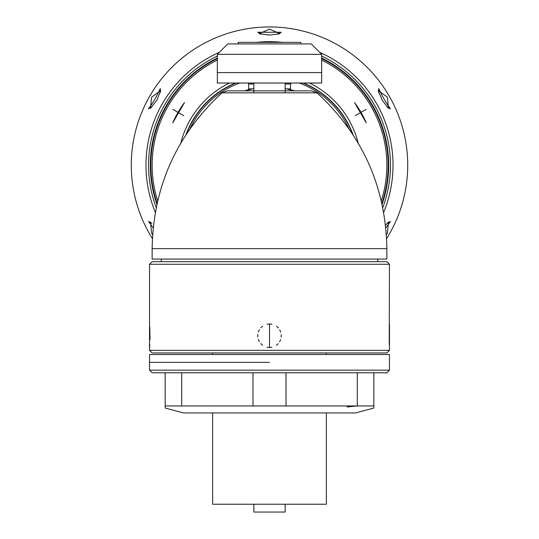 <?xml version="1.0" encoding="UTF-8"?>
<svg xmlns="http://www.w3.org/2000/svg" width="539" height="539" viewBox="0 0 539 539"><rect width="100%" height="100%" fill="white"/><g stroke="black" fill="none" stroke-linecap="round" stroke-linejoin="round"><path stroke-width="0.81" d="M321.662 58.589A118.668 118.668 0 0 1 381.875 203.297A118.668 118.668 0 0 0 321.662 58.589A118.668 118.668 0 0 1 381.875 203.297M217.338 58.589A118.668 118.668 0 0 0 157.125 203.297M386.861 248.634L152.139 248.634L152.139 259.07L386.861 259.07L386.861 248.634C385.749 186.757 362.457 134.817 316.986 92.829L311.785 90.848L227.215 90.848L222.014 92.829L316.986 92.829M253.849 90.848L285.151 90.848M299.482 90.848L299.098 90.848M296.935 90.848L295.163 90.848M293.809 90.848L292.94 90.848M232.989 90.848L306.011 90.848M246.06 90.848L245.373 90.848M243.823 90.848L242.045 90.848M239.889 90.848L239.262 90.848M285.151 88.517L293.93 90.848A78.243 78.243 0 0 0 290.366 89.77L286.364 88.773M252.656 88.773L248.634 89.77A78.243 78.243 0 0 0 245.07 90.848L253.849 88.517M239.761 83.026A87.372 87.372 0 0 0 190.213 128.471M348.787 128.471A87.372 87.372 0 0 0 299.239 83.026M149.532 350.35L152.139 352.957L386.861 352.957L389.468 350.35L149.532 350.35L149.788 344.461M187.215 352.957L351.785 352.957M389.468 264.285L149.532 264.285L152.139 261.678L386.861 261.678L389.468 264.285L389.212 344.408M267.054 347.224A11.737 11.737 0 0 0 269.5 347.48L269.5 324.006L269.5 347.48A11.737 11.737 0 0 0 271.905 347.231M149.532 264.285L149.532 347.48M150.037 339.685L149.795 327.106M389.468 350.35L389.468 324.006M276.318 345.297A11.737 11.737 0 0 0 278.131 343.7M279.586 341.746A11.737 11.737 0 0 0 280.61 339.536M281.156 337.124A11.737 11.737 0 0 0 281.183 334.658M280.698 332.219A11.737 11.737 0 0 0 279.707 329.956M278.265 327.941A11.737 11.737 0 0 0 276.44 326.284M271.952 324.269A11.737 11.737 0 0 0 267.088 324.256M262.567 345.216A11.737 11.737 0 0 1 260.748 343.559M259.299 341.551A11.737 11.737 0 0 1 258.316 339.294M257.817 336.868A11.737 11.737 0 0 1 257.837 334.402M258.376 331.99A11.737 11.737 0 0 1 259.4 329.774M260.849 327.813A11.737 11.737 0 0 1 262.661 326.203M157.354 261.678L381.646 261.678M217.338 83.026L321.662 83.026L321.662 72.59L217.338 72.59L321.662 72.59L321.662 54.338L217.338 54.338L217.338 83.026M253.849 84.003L248.634 84.003L248.317 83.026M290.683 83.026L290.366 89.77A78.243 78.243 0 0 1 293.93 90.848M248.634 84.003L248.634 89.77A78.243 78.243 0 0 0 245.07 90.848M217.338 54.338L227.768 43.902L311.232 43.902L321.662 54.338M269.5 362.349L149.532 362.349L269.5 362.349M389.468 370.172L149.532 370.172L149.532 354.521L389.468 354.521L389.468 370.172L386.861 372.779L152.139 372.779L149.532 370.172M252.98 372.779L252.98 405.955L165.177 405.955L165.177 408.05L165.177 372.779L373.823 372.779L373.823 408.05L373.823 405.955L357.303 405.955L357.303 372.779M181.697 405.955L181.697 372.779M252.98 405.955L286.02 405.955L286.02 372.779M373.823 408.05L355.565 412.941L183.435 412.941L165.177 408.05M347.049 406.972L357.303 405.955L286.02 405.955M326.358 412.941L326.358 504.228L212.642 504.228L212.642 412.941M285.151 92.829L285.151 83.026M253.849 92.829L253.849 83.026M238.204 43.902L238.204 42.338L300.796 42.338L300.796 43.902M253.849 504.228L253.849 512.05L285.151 512.05L285.151 504.228M217.338 60.045A117.361 117.361 0 0 0 157.684 200.838A117.361 117.361 0 0 1 217.338 60.045M183.819 115.71L172.918 109.417L183.819 115.71M184.479 102.538C179.783 108.858 175.876 115.636 172.743 122.865L184.479 102.538M196.937 114.207L195.812 115.851L196.937 114.207M194.592 117.724L193.326 119.779L194.586 117.731M192.1 121.902L190.954 124.024L192.1 121.908M189.937 126.025L189.081 127.824L189.937 126.025M188.401 129.32L187.909 130.451L188.401 129.32M236.129 83.026A88.672 88.672 0 0 0 186.534 133.867M302.871 83.026A88.672 88.672 0 0 1 352.466 133.867M342.063 114.207L343.188 115.851L342.063 114.207M344.408 117.724L345.674 119.779L344.414 117.731M346.9 121.902L348.046 124.024L346.9 121.908M349.063 126.025L349.919 127.824L349.063 126.025M350.599 129.32L351.091 130.451L350.599 129.32M354.521 102.538L366.257 122.865C363.131 115.642 359.217 108.865 354.521 102.538M366.082 109.417L355.181 115.71L366.082 109.417M321.662 60.045A117.361 117.361 0 0 1 381.316 200.838A117.361 117.361 0 0 0 321.662 60.045M269.5 26.95A138.227 138.227 0 0 0 152.382 238.588A138.227 138.227 0 0 1 269.5 26.95A138.227 138.227 0 0 1 386.618 238.588A138.227 138.227 0 0 0 269.5 26.95M269.5 35.109L259.165 33.667L269.5 29.099L279.835 33.667L269.5 35.109M152.598 234.788L151.648 233.219L150.442 221.98M156.856 100.139L150.442 108.373L151.648 97.135L160.777 90.471L156.856 100.139M160.346 92.459L160.251 88.551C157.078 95.753 153.164 102.525 148.521 108.878L151.944 107.005M151.944 223.348L148.521 221.475L153.177 227.862M277.902 34.287L281.237 32.259L257.763 32.259L261.098 34.287M387.056 107.005L390.479 108.878C385.836 102.531 381.922 95.753 378.749 88.551L378.654 92.459M387.352 97.135L388.558 108.373L382.144 100.139L378.223 90.471L387.352 97.135M385.533 225.127L388.558 221.98L387.352 233.219L386.402 234.788M385.823 227.862L390.479 221.475L387.056 223.348M321.662 58.01A119.186 119.186 0 0 1 382.09 204.274M217.338 58.01A119.186 119.186 0 0 0 156.91 204.274M290.366 89.615A78.391 78.391 0 0 1 294.402 90.848M244.598 90.848A78.391 78.391 0 0 1 248.634 89.615M290.366 84.003L285.151 84.003M290.366 88.895L286.889 88.895M252.111 88.895L248.634 88.895M229.479 83.026A91.381 91.381 0 0 0 180.841 143.017M358.159 143.017A91.381 91.381 0 0 0 309.521 83.026M353.085 134.824A88.928 88.928 0 0 0 303.545 83.026M235.455 83.026A88.928 88.928 0 0 0 185.915 134.824M282.423 42.338A123.519 123.519 0 0 0 256.577 42.338M219.393 52.276A123.519 123.519 0 0 0 155.326 212.299M383.674 212.299A123.519 123.519 0 0 0 319.607 52.276M382.784 207.576A120.958 120.958 0 0 0 321.662 56.043M217.338 56.043A120.958 120.958 0 0 0 156.216 207.576M161.262 259.07L161.262 261.678M377.738 259.07L377.738 261.678M243.871 90.848L243.513 90.848M241.876 90.848L241.472 90.848M297.353 90.848L296.942 90.848M295.365 90.848L295.015 90.848M152.139 248.634C153.251 186.757 176.543 134.817 222.014 92.829M212.642 352.957L212.642 354.521M326.358 352.957L326.358 354.521"/></g></svg>
